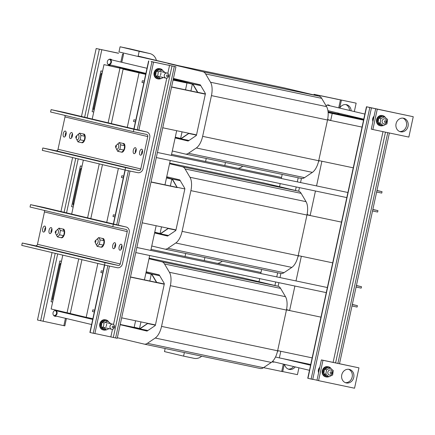 <?xml version="1.0" encoding="UTF-8"?>
<svg xmlns="http://www.w3.org/2000/svg" width="435" height="435" viewBox="0 0 435 435"><rect width="100%" height="100%" fill="white"/><g stroke="black" fill="none" stroke-linecap="round" stroke-linejoin="round"><path stroke-width="0.65" d="M175.283 137.188L181.052 138.542L188.882 133.273M174.821 79.975L173.168 79.6M173.859 79.746L173.168 79.583M197.691 92.546L192.922 84.455L192.194 84.118L192.797 84.243L176.441 80.377L192.194 84.118M173.228 79.311L192.852 83.971L197.805 92.312L197.093 92.416L197.697 92.541M180.454 138.417L181.254 138.406M189.018 133.3L181.058 138.803L175.223 137.444M180.998 138.814L188.953 140.489L180.998 138.814M176.316 80.29L173.163 79.627L176.316 80.29A1.735 0.816 -78.1 0 1 176.425 80.355L177.04 80.502M318.534 161.494L319.475 160.722M362.268 127.14L327.55 119.842L328.278 119.995L327.74 118.853M175.12 137.939L188.045 141.005A0.973 0.457 -78.1 0 0 188.05 141.005A0.973 0.457 -78.1 0 0 188.263 140.956L196.098 135.677A0.973 0.457 -78.1 0 0 196.528 134.888L205.336 94.161L197.822 92.573M182.053 131.838L180.655 138.281M192.319 84.33L190.921 90.948L171.591 86.886M197.582 92.35L190.894 90.942M360.974 119.103L328.11 112.197L360.974 119.103A1.735 0.816 -78.1 0 1 361.104 119.19M330.73 120.337L328.289 119.821M144.224 81.133L142.359 80.741L141.989 82.438L143.844 82.878M135.785 120.163L133.92 119.772L133.55 121.468L135.405 121.909M142.359 80.741L144.213 81.182M173.418 78.447L200.192 84.803A0.973 0.457 -78.1 0 1 200.372 84.956L205.271 93.253A0.973 0.457 -78.1 0 1 205.336 94.161L171.559 87.054M133.92 119.772L135.774 120.212M94.096 110.316L94.096 110.316A1.735 0.816 -78.1 0 1 93.672 108.429L101.007 74.494L101.812 74.662M102.176 72.988L102.171 72.988A1.735 0.816 -78.1 0 0 102.16 72.982A1.735 0.816 -78.1 0 0 101.007 74.494M93.737 112.018L92.138 111.637L100.947 70.91L102.54 71.291M102.551 71.248L100.947 70.91M353.465 167.867L318.746 160.569M196.533 134.877L162.75 127.781M123.371 52.983L123.1 54.25M138.145 56.082L178.519 65.674M142.501 57.404L178.519 65.669M167.964 63.456A14.306 6.737 101.9 0 1 168.079 63.477A14.306 6.737 101.9 0 1 168.16 63.499L203.014 71.775A14.306 6.737 101.9 0 1 205.624 73.945L210.524 82.242A14.306 6.737 101.9 0 1 211.448 95.613L202.639 136.34A14.306 6.737 101.9 0 1 196.31 147.982L188.48 153.261A14.306 6.737 101.9 0 1 185.305 154.055A14.306 6.737 101.9 0 1 185.228 154.039L172.303 150.972M185.386 154.072L301.292 178.437A14.306 6.737 -78.1 0 0 301.373 178.453A14.306 6.737 -78.1 0 0 304.543 177.654L312.379 172.38A14.306 6.737 -78.1 0 0 318.708 160.732L327.517 120.006A14.306 6.737 -78.1 0 0 326.593 106.64L321.693 98.343A14.306 6.737 -78.1 0 0 319.078 96.168L284.224 87.892A14.306 6.737 -78.1 0 0 284.147 87.875A14.306 6.737 -78.1 0 0 284.066 87.859M149.819 53.554L130.718 49.019A10.554 9.309 103.4 0 0 130.511 48.97L120.076 46.779L118.962 51.939L138.064 56.474L139.178 51.314L149.607 53.505A10.554 9.309 -76.6 0 1 149.819 53.554A10.554 9.309 -76.6 0 1 156.41 60.421M130.772 69.779L130.674 70.236M148.493 58.665L138.064 56.474M120.076 46.779L139.178 51.314M224.792 165.545L225.45 162.494M242.784 166.137A10.554 9.309 -76.6 0 1 238.114 168.345M206.244 158.46L205.586 161.505M134.192 327.245L139.961 328.599L147.791 323.325M145.991 272.653L151.815 274.066L156.714 282.364L156.002 282.467L156.605 282.598L151.831 274.512L151.103 274.17L151.706 274.295L145.932 272.924L151.103 274.17M139.363 328.474L140.162 328.463M147.927 323.352L139.907 328.871L129.673 326.44M139.907 328.871L147.862 330.54L139.907 328.871M277.443 351.551L278.384 350.773M321.177 317.191L286.458 309.894L287.187 310.046L286.649 308.91M120.174 324.7L146.954 331.062A0.973 0.457 -78.1 0 0 146.959 331.062A0.973 0.457 -78.1 0 0 147.171 331.008L155.007 325.733A0.973 0.457 -78.1 0 0 155.436 324.94L164.245 284.213L156.73 282.625M140.962 321.889L139.564 328.338M151.228 274.382L149.83 281.005L130.5 276.943M156.491 282.402L149.803 280.999M289.639 310.389L287.198 309.878M103.133 271.19L101.268 270.798L100.898 272.495L102.752 272.935M94.694 310.215L92.829 309.823L92.459 311.52L94.313 311.96M101.268 270.798L103.122 271.239M146.182 271.788L159.101 274.86A0.973 0.457 -78.1 0 1 159.281 275.007L164.18 283.305A0.973 0.457 -78.1 0 1 164.245 284.213L130.467 277.106M92.829 309.823L94.683 310.264M53.005 300.373L53.005 300.373A1.735 0.816 -78.1 0 1 52.581 298.486L59.916 264.545L60.721 264.714M61.085 263.039L61.079 263.039A1.735 0.816 -78.1 0 0 61.069 263.039A1.735 0.816 -78.1 0 0 59.916 264.545M52.646 302.069L51.047 301.689L59.856 260.962L61.449 261.343M61.46 261.299L59.856 260.962M312.373 357.918L277.655 350.621M155.442 324.934L121.659 317.833M144.295 344.128L260.201 368.488A14.306 6.737 -78.1 0 0 260.282 368.505A14.306 6.737 -78.1 0 0 263.452 367.711L271.288 362.431A14.306 6.737 -78.1 0 0 277.617 350.789L286.426 310.063A14.306 6.737 -78.1 0 0 285.501 296.697L280.602 288.394A14.306 6.737 -78.1 0 0 277.987 286.225L243.132 277.949A14.306 6.737 -78.1 0 0 243.056 277.927A14.306 6.737 -78.1 0 0 242.975 277.916M148.998 258.76L161.923 261.826A14.306 6.737 101.9 0 1 164.533 264.001L169.433 272.299A14.306 6.737 101.9 0 1 170.357 285.664L161.548 326.391A14.306 6.737 101.9 0 1 155.219 338.038L147.389 343.313A14.306 6.737 101.9 0 1 144.213 344.112A14.306 6.737 101.9 0 1 144.137 344.09L117.358 337.734M201.693 356.194A10.554 9.309 -76.6 0 1 194.015 358.32L183.586 356.129L184.358 352.546M165.153 348.511L164.484 351.594L183.586 356.129M154.735 232.214L160.51 233.573L168.34 228.299M166.54 177.627L172.358 179.041L177.279 187.599L176.55 187.441L177.148 187.567L172.374 179.481L171.776 179.356L172.249 179.269L166.48 177.899M171.651 179.144L166.475 177.915M159.911 233.443L160.711 233.437M168.47 228.326L160.515 233.829L154.681 232.475M160.45 233.845L168.41 235.514L160.45 233.845M297.991 256.519L298.927 255.747M341.725 222.165L307.007 214.868L307.735 215.02L307.197 213.879M151.01 182.08L177.279 187.599M161.505 226.863L160.113 233.307M171.776 179.356L170.373 185.979L151.048 181.917M177.034 187.376L170.346 185.968M310.182 215.363L307.741 214.852M123.676 176.164L121.811 175.767L121.447 177.469L123.301 177.91M115.237 215.189L113.372 214.798L113.008 216.494L114.862 216.934M121.811 175.767L123.665 176.208M113.372 214.798L115.226 215.238M73.553 205.342L73.553 205.342A1.735 0.816 -78.1 0 1 73.123 203.46L80.464 169.519L81.269 169.688M81.628 168.013L81.622 168.013A1.735 0.816 -78.1 0 0 81.617 168.008A1.735 0.816 -78.1 0 0 80.464 169.519M73.194 207.044L71.596 206.663L80.399 165.936L81.998 166.317M82.008 166.273L80.399 165.936M332.916 262.892L298.198 255.595M175.985 229.903L142.207 222.807M164.843 249.097L280.749 273.463A14.306 6.737 -78.1 0 0 280.831 273.479A14.306 6.737 -78.1 0 0 284.001 272.68L291.836 267.405A14.306 6.737 -78.1 0 0 298.165 255.758L306.969 215.037A14.306 6.737 -78.1 0 0 306.05 201.666L301.15 193.368A14.306 6.737 -78.1 0 0 298.535 191.199L263.681 182.923A14.306 6.737 -78.1 0 0 263.599 182.901A14.306 6.737 -78.1 0 0 263.518 182.885M169.541 163.729L182.466 166.801A14.306 6.737 101.9 0 1 185.082 168.97L189.981 177.273A14.306 6.737 101.9 0 1 190.9 190.639L182.096 231.366A14.306 6.737 101.9 0 1 175.767 243.007L167.932 248.287A14.306 6.737 101.9 0 1 164.762 249.081A14.306 6.737 101.9 0 1 164.68 249.065L151.755 245.998M154.572 232.964L167.497 236.031A0.973 0.457 -78.1 0 0 167.502 236.036A0.973 0.457 -78.1 0 0 167.72 235.982L175.555 230.702A0.973 0.457 -78.1 0 0 175.985 229.914L184.788 189.187A0.973 0.457 -78.1 0 0 184.728 188.279L179.829 179.981A0.973 0.457 -78.1 0 0 179.65 179.834L166.725 176.762M204.249 260.57L204.907 257.52M222.242 261.163A10.554 9.309 -76.6 0 1 217.571 263.371M185.696 253.485L185.038 256.53M328.066 111.724L361.028 119.087L328.104 112.17M274.909 285.49L275.67 281.989M276.769 276.894L277.65 272.81M295.457 190.465L296.213 186.958M297.312 181.868L298.198 177.784M258.994 281.711L259.662 278.623M260.761 273.533L261.647 269.45M279.536 186.686L280.205 183.597M281.309 178.502L282.19 174.419M173.135 79.741L186.99 83.031L173.059 80.1M120.229 324.456L134.159 327.381L135.589 320.758M144.431 279.868L149.7 255.508M150.798 250.419L156.138 225.732M164.979 184.842L170.243 160.482M171.346 155.393L176.681 130.707M185.522 89.817L186.99 83.031M145.692 74.347L123.11 69.17L145.779 73.934M92.856 318.703L86.195 317.3L97.842 263.447M106.716 222.394L118.385 168.421M127.265 127.363L139.031 72.949M86.195 317.3L70.28 313.521L81.921 259.668M90.801 218.615L102.47 164.642M111.344 123.583L123.11 69.17M363.557 120.142L328.137 112.583M310.726 364.497L279.362 357.902L280.798 351.279M289.601 310.557L294.903 286.029M296.007 280.939L301.341 256.253M310.144 215.526L315.451 191.003M316.549 185.914L321.889 161.227M330.692 120.5L332.193 113.551M278.123 286.257L278.895 282.663M279.999 277.573L280.879 273.49M298.666 191.231L299.443 187.637M300.541 182.548L301.428 178.464M279.362 357.902L275.518 356.988M328.11 112.257L363.649 119.728M145.796 73.847L103.981 64.625L145.888 73.433M70.296 313.439L67.072 312.76L78.713 258.907M87.587 217.848L99.256 163.881M108.136 122.822L119.902 68.404M67.072 312.76L51.151 308.981L62.798 255.127M71.672 214.069L83.341 160.102M92.22 119.043L103.981 64.625M328.963 105.547A3.056 2.697 103.4 0 0 328.115 104.922M326.081 105.77A3.056 2.697 -76.6 0 1 328.496 104.971A3.056 2.697 -76.6 0 1 328.555 104.987A3.056 2.697 -76.6 0 1 329.822 105.754M328.621 110.822A3.056 2.697 -76.6 0 1 327.974 110.979M272.424 361.931A3.056 2.697 103.4 0 0 273.463 361.757M274.322 361.963A3.056 2.697 -76.6 0 1 272.843 362.072A3.056 2.697 -76.6 0 1 272.131 361.779M337.957 99.419L314.048 94.308L337.957 99.419M313.912 94.944L314.048 94.308M263.55 367.646L282.696 371.653L284.278 364.323M54.56 316.142A3.056 2.697 103.4 0 0 55.598 315.962M56.8 310.894A3.056 2.697 103.4 0 0 55.952 310.275M56.452 316.169A3.056 2.697 -76.6 0 1 55.038 316.294A3.056 2.697 -76.6 0 1 54.979 316.283A3.056 2.697 -76.6 0 1 53.059 312.683A3.056 2.697 -76.6 0 1 56.387 310.334A3.056 2.697 -76.6 0 1 57.654 311.101M108.859 65A3.056 2.697 103.4 0 0 109.897 64.82M111.099 59.753A3.056 2.697 103.4 0 0 110.251 59.133M110.751 65.027A3.056 2.697 -76.6 0 1 109.337 65.152A3.056 2.697 -76.6 0 1 109.277 65.141A3.056 2.697 -76.6 0 1 107.358 61.542A3.056 2.697 -76.6 0 1 110.686 59.193A3.056 2.697 -76.6 0 1 111.953 59.959M52.059 252.577L37.481 320.019L64.826 325.864L66.414 318.534M118.548 53.211L96.178 48.513L118.532 53.293M96.178 48.513L81.481 116.493M72.607 157.552L60.938 211.524M312.749 379.309L317.001 380.201M311.123 379.054L312.732 379.391L371.436 107.885L369.821 107.548L311.123 379.054L307.752 378.249L366.455 106.744L393.805 112.589L371.436 107.885M369.821 107.548L366.455 106.744M389.39 132.99L339.496 363.769M387.781 132.648L337.881 363.432M94.884 333.514L117.232 338.299L175.936 66.794L174.321 66.457L115.623 337.962M104.465 265.018L89.887 332.454L93.253 333.259L94.868 333.596L109.468 266.073M174.321 66.457L151.054 61.493L153.566 62.091L138.857 130.119M130.011 171.047L118.315 225.145M153.566 62.091L151.956 61.754L137.259 129.739M128.396 170.705L116.71 224.764M107.853 265.736L93.253 333.259M151.956 61.754L175.936 66.794M69.622 135.225A3.056 1.441 101.9 0 1 71.65 132.566A3.056 1.441 101.9 0 1 72.433 135.856A3.056 1.441 101.9 0 1 70.394 138.547A3.056 1.441 101.9 0 1 69.622 135.225M72.487 133.773A3.056 1.441 -78.1 0 0 71.715 135.666A3.056 1.441 -78.1 0 0 71.65 137.781M63.254 133.714A3.056 1.441 101.9 0 1 65.283 131.055A3.056 1.441 101.9 0 1 66.066 134.344A3.056 1.441 101.9 0 1 64.027 137.036A3.056 1.441 101.9 0 1 63.254 133.714M66.125 132.262A3.056 1.441 -78.1 0 0 65.348 134.154A3.056 1.441 -78.1 0 0 65.283 136.269M133.289 150.341A3.056 1.441 101.9 0 1 135.323 147.683A3.056 1.441 101.9 0 1 136.101 150.972A3.056 1.441 101.9 0 1 134.062 153.664A3.056 1.441 101.9 0 1 133.289 150.341M136.16 148.89A3.056 1.441 -78.1 0 0 135.383 150.782A3.056 1.441 -78.1 0 0 135.318 152.897M139.657 151.853A3.056 1.441 101.9 0 1 141.69 149.194A3.056 1.441 101.9 0 1 142.468 152.484A3.056 1.441 101.9 0 1 140.429 155.175A3.056 1.441 101.9 0 1 139.657 151.853M142.528 150.401A3.056 1.441 -78.1 0 0 141.75 152.293A3.056 1.441 -78.1 0 0 141.685 154.409M63.999 112.344A4.861 4.29 103.4 0 0 63.907 112.322A4.861 4.29 103.4 0 0 63.809 112.301L51.102 109.631L50.59 111.996L133.36 131.653L133.871 129.282L146.579 131.952A4.861 4.29 -76.6 0 1 146.677 131.974A4.861 4.29 -76.6 0 1 149.749 137.585L143.001 168.807A4.861 4.29 -76.6 0 1 137.775 172.679L125.068 170.009L42.293 150.358L42.809 147.987L56.012 150.76A1.87 1.648 -76.6 0 0 58.018 149.276L65.005 116.939A1.87 1.648 -76.6 0 0 64.679 115.346M125.068 170.009L125.579 167.638L42.809 147.987M125.579 167.638L138.781 170.411A1.87 1.648 103.4 0 0 140.788 168.927L147.78 136.59A1.87 1.648 103.4 0 0 146.562 134.426L133.36 131.653M51.102 109.631L133.871 129.282M49.079 230.251A3.056 1.441 101.9 0 1 51.107 227.592A3.056 1.441 101.9 0 1 51.885 230.882A3.056 1.441 101.9 0 1 49.851 233.573A3.056 1.441 101.9 0 1 49.079 230.251M51.944 228.805A3.056 1.441 -78.1 0 0 51.167 230.691A3.056 1.441 -78.1 0 0 51.102 232.807M42.712 228.739A3.056 1.441 101.9 0 1 44.74 226.08A3.056 1.441 101.9 0 1 45.517 229.37A3.056 1.441 101.9 0 1 43.484 232.062A3.056 1.441 101.9 0 1 42.712 228.739M45.577 227.293A3.056 1.441 -78.1 0 0 44.8 229.18A3.056 1.441 -78.1 0 0 44.734 231.295M112.747 245.367A3.056 1.441 101.9 0 1 114.775 242.708A3.056 1.441 101.9 0 1 115.558 245.998A3.056 1.441 101.9 0 1 113.519 248.689A3.056 1.441 101.9 0 1 112.747 245.367M115.612 243.921A3.056 1.441 -78.1 0 0 114.84 245.808A3.056 1.441 -78.1 0 0 114.775 247.923M119.114 246.879A3.056 1.441 101.9 0 1 121.142 244.22A3.056 1.441 101.9 0 1 121.92 247.51A3.056 1.441 101.9 0 1 119.886 250.201A3.056 1.441 101.9 0 1 119.114 246.879M121.979 245.432A3.056 1.441 -78.1 0 0 121.207 247.319A3.056 1.441 -78.1 0 0 121.137 249.434M43.456 207.375A4.861 4.29 103.4 0 0 43.359 207.348A4.861 4.29 103.4 0 0 43.266 207.326L30.553 204.657L30.042 207.027L112.812 226.678L113.323 224.308L126.036 226.978A4.861 4.29 -76.6 0 1 126.134 226.999A4.861 4.29 -76.6 0 1 129.206 232.611L122.452 263.838A4.861 4.29 -76.6 0 1 117.232 267.704L104.52 265.035L21.75 245.383L22.261 243.013L35.463 245.786A1.87 1.648 -76.6 0 0 37.47 244.301L44.462 211.965A1.87 1.648 -76.6 0 0 44.136 210.371M104.52 265.035L105.031 262.664L22.261 243.013M105.031 262.664L118.233 265.442A1.87 1.648 103.4 0 0 120.239 263.953L127.232 231.616A1.87 1.648 103.4 0 0 126.014 229.452L112.812 226.678M30.553 204.657L113.323 224.308M372.931 209.126A1.446 1.272 103.4 0 0 373.73 209.741L377.95 210.632L377.645 212.041L373.426 211.154A2.887 2.55 -76.6 0 1 373.371 211.144A2.887 2.55 -76.6 0 1 372.572 210.779M376.895 190.791A2.887 2.55 -76.6 0 1 377.83 190.791L382.05 191.677L381.745 193.091L377.526 192.205A1.446 1.272 103.4 0 0 376.536 192.444M376.966 190.47L382.05 191.677M373.252 209.512L377.95 210.632M352.383 304.157A1.446 1.272 103.4 0 0 353.187 304.772L357.407 305.658L357.102 307.066L352.883 306.18A2.887 2.55 -76.6 0 1 352.823 306.169A2.887 2.55 -76.6 0 1 352.029 305.805M356.352 285.817A2.887 2.55 -76.6 0 1 357.282 285.817L361.501 286.708L361.197 288.117L356.977 287.231A1.446 1.272 103.4 0 0 355.993 287.47M356.417 285.501L361.501 286.708M352.703 304.538L357.407 305.658M115.585 147.084L116.352 148.743A2.605 1.229 -78.1 0 0 116.912 149.27A2.605 1.229 -78.1 0 0 118.646 146.992A2.605 1.229 -78.1 0 0 117.999 144.181A2.605 1.229 -78.1 0 0 117.983 144.175A2.605 1.229 -78.1 0 0 117.26 144.436L115.884 145.643A0.87 0.408 101.9 0 1 116.129 145.562A0.87 0.408 101.9 0 1 116.281 146.731A0.87 0.408 101.9 0 1 115.585 147.084A0.87 0.408 101.9 0 1 115.884 145.643M95.037 242.11L95.809 243.769A2.605 1.229 -78.1 0 0 96.363 244.301A2.605 1.229 -78.1 0 0 97.81 242.953A2.605 1.229 -78.1 0 0 97.435 239.201A2.605 1.229 -78.1 0 0 96.711 239.462L95.341 240.675A0.87 0.408 101.9 0 1 95.798 240.838A0.87 0.408 101.9 0 1 95.705 241.838A0.87 0.408 101.9 0 1 95.037 242.11A0.87 0.408 101.9 0 1 95.341 240.675M75.853 137.65L76.625 139.309A2.605 1.229 -78.1 0 0 77.18 139.842A2.605 1.229 -78.1 0 0 78.914 137.558A2.605 1.229 -78.1 0 0 78.267 134.747A2.605 1.229 -78.1 0 0 78.251 134.741A2.605 1.229 -78.1 0 0 77.528 135.002L76.158 136.215A0.87 0.408 101.9 0 1 76.402 136.128A0.87 0.408 101.9 0 1 76.549 137.297A0.87 0.408 101.9 0 1 75.853 137.65A0.87 0.408 101.9 0 1 76.158 136.215M55.31 232.676L56.077 234.34A2.605 1.229 -78.1 0 0 56.637 234.867A2.605 1.229 -78.1 0 0 58.366 232.584A2.605 1.229 -78.1 0 0 57.724 229.772A2.605 1.229 -78.1 0 0 57.708 229.767A2.605 1.229 -78.1 0 0 56.985 230.028L55.609 231.241A0.87 0.408 101.9 0 1 55.854 231.154A0.87 0.408 101.9 0 1 56.006 232.323A0.87 0.408 101.9 0 1 55.31 232.676A0.87 0.408 101.9 0 1 55.609 231.241M83.558 134.121L83.558 133.931A4.486 2.115 101.9 0 1 83.58 133.936L84.053 134.638L84.292 134.399A4.486 2.115 101.9 0 1 84.308 134.42L84.781 135.464A4.486 2.115 101.9 0 1 84.787 135.497L84.651 135.872L83.732 134.399M84.569 134.866A4.486 2.115 101.9 0 1 84.586 134.888L84.896 134.953A4.486 2.115 -78.1 0 0 84.885 134.932L84.569 134.866M83.95 134.083A4.486 2.115 101.9 0 1 83.966 134.094L84.281 134.159A4.486 2.115 -78.1 0 0 84.26 134.149L83.95 134.083M84.879 136.242L84.907 136.171A4.486 2.115 101.9 0 1 84.912 136.209L84.945 136.965A4.486 2.115 101.9 0 1 84.945 137.003L84.901 137.808A4.486 2.115 101.9 0 1 84.896 137.851L84.771 138.673A4.486 2.115 101.9 0 1 84.76 138.716L84.559 139.526A4.486 2.115 101.9 0 1 84.548 139.57L84.776 136.933M84.178 140.315L84.276 140.331A4.486 2.115 101.9 0 1 84.26 140.369L83.928 141.06A4.486 2.115 101.9 0 1 83.911 141.098L83.536 141.685A4.486 2.115 101.9 0 1 83.515 141.712L83.112 142.18A4.486 2.115 101.9 0 1 83.09 142.201L82.666 142.528A4.486 2.115 101.9 0 1 82.645 142.544L82.519 142.24L82.226 142.718A4.486 2.115 101.9 0 1 82.204 142.724L83.89 140.858M81.78 142.729L82.095 142.8A4.486 2.115 -78.1 0 0 82.112 142.8L82.21 142.539M81.802 142.734L82.112 142.8M82.204 142.724L82.519 142.789A4.486 2.115 -78.1 0 0 82.536 142.783L82.645 142.441M82.226 142.718L82.536 142.783M82.645 142.544L82.96 142.609A4.486 2.115 -78.1 0 0 82.982 142.598L83.085 142.174M82.666 142.528L82.982 142.598M83.09 142.201L83.4 142.267A4.486 2.115 -78.1 0 0 83.422 142.25L83.547 141.718M83.112 142.18L83.422 142.25M83.515 141.712L83.83 141.777A4.486 2.115 -78.1 0 0 83.846 141.75L83.998 141.114M83.536 141.685L83.846 141.75M83.911 141.098L84.221 141.163A4.486 2.115 -78.1 0 0 84.243 141.13L84.412 140.402M83.928 141.06L84.243 141.13M84.26 140.369L84.569 140.434A4.486 2.115 -78.1 0 0 84.586 140.396L84.771 139.613M84.276 140.331L84.586 140.396M84.548 139.57L84.858 139.635A4.486 2.115 -78.1 0 0 84.868 139.591L85.059 138.781A4.486 2.115 -78.1 0 0 85.081 138.738L84.771 138.673M84.559 139.526L84.868 139.591M84.76 138.716L85.075 138.781M84.896 137.851L85.206 137.917A4.486 2.115 -78.1 0 0 85.211 137.873L84.901 137.808M85.053 138.732L85.206 137.917M84.945 137.003L85.26 137.069A4.486 2.115 -78.1 0 0 85.26 137.03L84.945 136.965M85.113 137.851L85.26 137.069M84.912 136.209L85.222 136.275A4.486 2.115 -78.1 0 0 85.216 136.237L84.907 136.171M85.086 136.992L85.222 136.275M84.787 135.497L85.097 135.562A4.486 2.115 -78.1 0 0 85.091 135.53L84.781 135.464M84.983 136.188L85.097 135.562M84.798 135.47L84.896 134.953M84.308 134.42L84.618 134.486A4.486 2.115 -78.1 0 0 84.602 134.464L84.292 134.399M84.553 134.899L84.618 134.486M84.243 134.502L84.281 134.159M83.58 133.936L83.873 134.268M83.525 134.067L79.513 133.132L80.948 135.437L84.896 136.269M84.858 136.209L84.651 135.872M84.205 140.135L84.276 139.755M80.948 135.437L80.17 139.814L77.957 141.881L81.905 142.707L82.188 142.446M77.299 135.203L79.513 133.132M77.957 141.881L76.582 139.227M80.17 139.814L84.118 140.641M63.015 229.147L63.189 229.424L63.407 229.109A4.486 2.115 101.9 0 1 63.423 229.12L64.027 229.892A4.486 2.115 101.9 0 1 64.037 229.919L64.233 230.49A4.486 2.115 101.9 0 1 64.244 230.523L64.103 230.898L63.189 229.424M63.015 228.962A4.486 2.115 101.9 0 1 63.031 228.962L63.331 229.294M63.744 229.424A4.486 2.115 101.9 0 1 63.76 229.446L64.075 229.511A4.486 2.115 -78.1 0 0 64.059 229.49L63.744 229.424M64.331 231.268L64.358 231.197A4.486 2.115 101.9 0 1 64.364 231.235L64.402 231.991A4.486 2.115 101.9 0 1 64.402 232.029L64.353 232.834A4.486 2.115 101.9 0 1 64.353 232.877L64.211 233.698A4.486 2.115 101.9 0 1 64.217 233.742L64.01 234.552A4.486 2.115 101.9 0 1 63.999 234.595L64.233 231.958M64.211 233.698L64.538 233.769A4.486 2.115 -78.1 0 1 64.527 233.807L64.217 233.742M63.63 235.34L63.727 235.362A4.486 2.115 101.9 0 1 63.711 235.395L63.385 236.091A4.486 2.115 101.9 0 1 63.363 236.123L62.993 236.716A4.486 2.115 101.9 0 1 62.972 236.743L62.564 237.211A4.486 2.115 101.9 0 1 62.542 237.227L62.123 237.559A4.486 2.115 101.9 0 1 62.102 237.57L61.977 237.265L61.683 237.744A4.486 2.115 101.9 0 1 61.661 237.749L63.341 235.884M61.237 237.76L61.547 237.825A4.486 2.115 -78.1 0 0 61.569 237.825L61.661 237.564M61.259 237.76L61.569 237.825M61.661 237.749L61.971 237.814A4.486 2.115 -78.1 0 0 61.993 237.809L62.096 237.466M61.683 237.744L61.993 237.809M62.102 237.57L62.412 237.635A4.486 2.115 -78.1 0 0 62.433 237.624L62.542 237.2M62.123 237.559L62.433 237.624M62.542 237.227L62.857 237.292A4.486 2.115 -78.1 0 0 62.879 237.276L62.999 236.749M62.564 237.211L62.879 237.276M62.972 236.743L63.282 236.809A4.486 2.115 -78.1 0 0 63.303 236.781L63.45 236.14M62.993 236.716L63.303 236.781M63.363 236.123L63.679 236.189A4.486 2.115 -78.1 0 0 63.695 236.156L63.863 235.427M63.385 236.091L63.695 236.156M63.711 235.395L64.027 235.46A4.486 2.115 -78.1 0 0 64.043 235.427L64.222 234.639M63.727 235.362L64.043 235.427M63.999 234.595L64.309 234.661A4.486 2.115 -78.1 0 0 64.326 234.617L64.516 233.807M64.01 234.552L64.326 234.617M64.353 232.877L64.663 232.942A4.486 2.115 -78.1 0 0 64.668 232.904L64.353 232.834M64.51 233.764L64.663 232.942M64.402 232.029L64.712 232.1A4.486 2.115 -78.1 0 0 64.712 232.056L64.402 231.991M64.565 232.883L64.712 232.1M64.364 231.235L64.674 231.3A4.486 2.115 -78.1 0 0 64.674 231.262L64.358 231.197M64.543 232.018L64.674 231.3M64.244 230.523L64.554 230.588A4.486 2.115 -78.1 0 0 64.543 230.555L64.233 230.49L64.347 229.984A4.486 2.115 -78.1 0 0 64.336 229.957L64.027 229.892M64.434 231.213L64.554 230.588M64.037 229.919L64.347 229.984M64.005 229.925L64.075 229.511M63.423 229.12L63.733 229.191A4.486 2.115 -78.1 0 0 63.717 229.174L63.407 229.109M63.695 229.533L63.733 229.191M62.977 229.093L58.97 228.157L60.405 230.468L64.347 231.295M64.315 231.241L64.103 230.898M63.662 235.166L63.733 234.78M60.405 230.468L59.628 234.84L57.415 236.906L61.357 237.733L61.639 237.472M56.751 230.229L58.97 228.157M57.415 236.906L56.039 234.253M59.628 234.84L63.57 235.672M102.742 238.581L102.742 238.391A4.486 2.115 101.9 0 1 102.763 238.396L102.916 238.858L103.133 238.543A4.486 2.115 101.9 0 1 103.155 238.554L103.236 239.098L103.476 238.858A4.486 2.115 101.9 0 1 103.492 238.875L103.758 239.326A4.486 2.115 101.9 0 1 103.769 239.348L103.965 239.924A4.486 2.115 101.9 0 1 103.97 239.957L103.834 240.332L102.916 238.858M104.063 240.702L104.09 240.631A4.486 2.115 101.9 0 1 104.095 240.669L104.128 241.425A4.486 2.115 101.9 0 1 104.128 241.463L104.085 242.268A4.486 2.115 101.9 0 1 104.079 242.311L103.954 243.132A4.486 2.115 101.9 0 1 103.943 243.176L103.742 243.986A4.486 2.115 101.9 0 1 103.731 244.024L103.96 241.392M103.361 244.774L103.459 244.791A4.486 2.115 101.9 0 1 103.443 244.829L103.111 245.519A4.486 2.115 101.9 0 1 103.095 245.558L102.72 246.145A4.486 2.115 101.9 0 1 102.698 246.172L102.296 246.64A4.486 2.115 101.9 0 1 102.274 246.661L101.409 247.178A4.486 2.115 101.9 0 1 101.388 247.183L103.073 245.318M102.165 247.053L101.855 246.988A4.486 2.115 101.9 0 1 101.833 247.004L102.143 247.069A4.486 2.115 -78.1 0 0 102.165 247.053L102.269 246.634M101.388 247.183L101.703 247.249A4.486 2.115 -78.1 0 0 101.725 247.243L101.828 246.901M101.409 247.178L101.725 247.243M102.274 246.661L102.584 246.727A4.486 2.115 -78.1 0 0 102.606 246.71L102.731 246.177M102.296 246.64L102.606 246.71M102.698 246.172L103.013 246.237A4.486 2.115 -78.1 0 0 103.03 246.21L103.182 245.574M102.72 246.145L103.03 246.21M103.095 245.558L103.405 245.623A4.486 2.115 -78.1 0 0 103.427 245.585L103.595 244.861M103.111 245.519L103.427 245.585M103.443 244.829L103.753 244.894A4.486 2.115 -78.1 0 0 103.769 244.856L103.954 244.073M103.459 244.791L103.769 244.856M103.731 244.024L104.041 244.095A4.486 2.115 -78.1 0 0 104.052 244.051L104.242 243.241M103.742 243.986L104.052 244.051M103.943 243.176L104.259 243.241A4.486 2.115 -78.1 0 0 104.264 243.198L103.954 243.132M104.079 242.311L104.395 242.377A4.486 2.115 -78.1 0 0 104.395 242.333L104.085 242.268M104.237 243.192L104.395 242.377M104.128 241.463L104.444 241.528A4.486 2.115 -78.1 0 0 104.444 241.49L104.128 241.425M104.297 242.311L104.444 241.528M104.095 240.669L104.405 240.734A4.486 2.115 -78.1 0 0 104.4 240.696L104.09 240.631M104.269 241.452L104.405 240.734M103.97 239.957L104.28 240.022A4.486 2.115 -78.1 0 0 104.275 239.989L103.965 239.924M104.166 240.647L104.28 240.022M103.769 239.348L104.079 239.413A4.486 2.115 -78.1 0 0 104.068 239.391L103.758 239.326M103.981 239.93L104.079 239.413M103.492 238.875L103.802 238.945A4.486 2.115 -78.1 0 0 103.786 238.924L103.476 238.858M103.737 239.359L103.802 238.945M103.155 238.554L103.465 238.619A4.486 2.115 -78.1 0 0 103.448 238.608L103.133 238.543M103.427 238.962L103.465 238.619M102.763 238.396L103.057 238.728M102.709 238.527L98.696 237.592L100.137 239.897L104.079 240.729M104.041 240.669L103.834 240.332M103.394 244.595L103.459 244.214M100.137 239.897L99.359 244.274L97.141 246.34L101.089 247.167L101.371 246.906M96.483 239.663L98.696 237.592M97.141 246.34L95.765 243.687M99.359 244.274L103.302 245.101M123.29 143.555L123.29 143.365A4.486 2.115 101.9 0 1 123.312 143.371L123.464 143.833L123.681 143.517A4.486 2.115 101.9 0 1 123.698 143.528L123.779 144.072L124.024 143.833A4.486 2.115 101.9 0 1 124.035 143.849L124.301 144.295A4.486 2.115 101.9 0 1 124.312 144.322L124.508 144.898A4.486 2.115 101.9 0 1 124.519 144.926L124.377 145.306L123.464 143.833M124.606 145.676L124.633 145.605A4.486 2.115 101.9 0 1 124.638 145.643L124.676 146.399A4.486 2.115 101.9 0 1 124.676 146.437L124.633 147.242A4.486 2.115 101.9 0 1 124.627 147.286L124.486 148.107A4.486 2.115 101.9 0 1 124.492 148.15L124.285 148.96A4.486 2.115 101.9 0 1 124.274 148.998L124.508 146.367M124.486 148.107L124.812 148.172A4.486 2.115 -78.1 0 1 124.801 148.215L124.492 148.15M123.904 149.749L124.002 149.765A4.486 2.115 101.9 0 1 123.986 149.803L123.66 150.494A4.486 2.115 101.9 0 1 123.643 150.526L123.268 151.119A4.486 2.115 101.9 0 1 123.246 151.146L122.839 151.614A4.486 2.115 101.9 0 1 122.817 151.636L122.398 151.962A4.486 2.115 101.9 0 1 122.376 151.978L122.251 151.674L121.958 152.152A4.486 2.115 101.9 0 1 121.936 152.152L123.616 150.292M121.512 152.163L121.534 152.168A4.486 2.115 101.9 0 1 121.512 152.163L121.822 152.228A4.486 2.115 -78.1 0 0 121.843 152.234L121.936 151.973M121.534 152.168L121.843 152.234M121.936 152.152L122.246 152.217A4.486 2.115 -78.1 0 0 122.268 152.217L122.371 151.875M121.958 152.152L122.268 152.217M122.376 151.978L122.686 152.043A4.486 2.115 -78.1 0 0 122.708 152.027L122.817 151.608M122.398 151.962L122.708 152.027M122.817 151.636L123.132 151.701A4.486 2.115 -78.1 0 0 123.154 151.679L123.274 151.152M122.839 151.614L123.154 151.679M123.246 151.146L123.556 151.211A4.486 2.115 -78.1 0 0 123.578 151.184L123.725 150.548M123.268 151.119L123.578 151.184M123.643 150.526L123.953 150.592A4.486 2.115 -78.1 0 0 123.97 150.559L124.138 149.836M123.66 150.494L123.97 150.559M123.986 149.803L124.301 149.868A4.486 2.115 -78.1 0 0 124.318 149.83L124.497 149.047M124.002 149.765L124.318 149.83M124.274 148.998L124.589 149.064A4.486 2.115 -78.1 0 0 124.6 149.026L124.791 148.21M124.285 148.96L124.6 149.026M124.627 147.286L124.937 147.351A4.486 2.115 -78.1 0 0 124.943 147.307L124.633 147.242M124.785 148.166L124.937 147.351M124.676 146.437L124.986 146.503A4.486 2.115 -78.1 0 0 124.986 146.464L124.676 146.399M124.84 147.286L124.986 146.503M124.638 145.643L124.948 145.709A4.486 2.115 -78.1 0 0 124.948 145.671L124.633 145.605M124.818 146.426L124.948 145.709M124.519 144.926L124.829 144.991A4.486 2.115 -78.1 0 0 124.818 144.964L124.508 144.898L124.627 144.387A4.486 2.115 -78.1 0 0 124.611 144.36L124.301 144.295M124.709 145.622L124.829 144.991M124.312 144.322L124.627 144.387M124.035 143.849L124.35 143.914A4.486 2.115 -78.1 0 0 124.334 143.898L124.024 143.833M124.279 144.333L124.35 143.914M123.698 143.528L124.008 143.593A4.486 2.115 -78.1 0 0 123.991 143.583L123.681 143.517M123.97 143.936L124.008 143.593M123.312 143.371L123.605 143.697M123.257 143.501L119.244 142.566L120.68 144.871L124.622 145.703M124.589 145.643L124.377 145.306M123.937 149.569L124.008 149.183M120.68 144.871L119.902 149.249L117.689 151.315L121.631 152.141L121.914 151.88M117.026 144.637L119.244 142.566M117.689 151.315L116.314 148.656M119.902 149.249L123.85 150.075M318.719 371.811A0.419 0.37 103.4 0 0 318.404 371.756A4.486 3.958 -76.6 0 1 318.398 371.713A0.419 0.37 103.4 0 0 318.333 370.886A4.486 3.958 -76.6 0 1 318.333 370.848A0.419 0.37 103.4 0 0 318.42 370.016A4.486 3.958 -76.6 0 1 318.425 369.973A0.419 0.37 103.4 0 0 318.654 369.168A4.486 3.958 -76.6 0 1 318.67 369.13A0.419 0.37 103.4 0 0 319.132 368.978L318.665 372.512A0.419 0.37 103.4 0 1 318.61 372.539L318.442 372.501A4.486 3.958 103.4 0 0 318.458 372.539L318.621 372.577A4.486 3.958 -76.6 0 1 318.61 372.539M319.214 368.412L319.187 368.592A0.419 0.37 103.4 0 0 319.029 368.38A4.486 3.958 -76.6 0 1 319.051 368.342A0.419 0.37 103.4 0 0 319.214 368.412L319.643 367.896A0.419 0.37 103.4 0 0 319.529 367.678A4.486 3.958 -76.6 0 1 319.556 367.646A0.419 0.37 103.4 0 0 319.698 367.749A0.419 0.37 -76.6 0 1 319.66 367.733M319.556 367.646L319.393 367.608A4.486 3.958 103.4 0 0 319.366 367.635A0.419 0.37 -76.6 0 1 319.48 367.972M319.051 368.342L318.882 368.304A4.486 3.958 103.4 0 0 318.866 368.336A0.419 0.37 -76.6 0 1 318.643 369.119M318.67 369.13L318.502 369.087A4.486 3.958 103.4 0 0 318.485 369.13A0.419 0.37 -76.6 0 1 318.262 369.935A4.486 3.958 103.4 0 0 318.251 369.978L318.42 370.016M318.328 369.995A0.419 0.37 -76.6 0 1 318.17 370.805M318.36 370.886A0.419 0.37 -76.6 0 1 318.23 371.675M318.502 371.735A0.419 0.37 -76.6 0 1 318.692 372.023M319.187 368.592L319.132 368.978M319.605 368.162L319.257 368.081M373.018 120.669A0.419 0.37 103.4 0 0 372.703 120.615A4.486 3.958 -76.6 0 1 372.697 120.571A0.419 0.37 103.4 0 0 372.632 119.745A4.486 3.958 -76.6 0 1 372.632 119.707A0.419 0.37 103.4 0 0 372.719 118.875A4.486 3.958 -76.6 0 1 372.724 118.831A0.419 0.37 103.4 0 0 372.953 118.026A4.486 3.958 -76.6 0 1 372.969 117.983A0.419 0.37 103.4 0 0 373.431 117.836L372.964 121.37A0.419 0.37 103.4 0 1 372.909 121.398L372.741 121.36A4.486 3.958 103.4 0 0 372.757 121.398L372.92 121.436A4.486 3.958 -76.6 0 1 372.909 121.398M373.513 117.271L373.486 117.45A0.419 0.37 103.4 0 0 373.328 117.238A4.486 3.958 -76.6 0 1 373.35 117.2A0.419 0.37 103.4 0 0 373.513 117.271L373.942 116.754A0.419 0.37 103.4 0 0 373.828 116.536A4.486 3.958 -76.6 0 1 373.855 116.504A0.419 0.37 103.4 0 0 373.997 116.607M373.855 116.504L373.692 116.466A4.486 3.958 103.4 0 0 373.665 116.493A0.419 0.37 -76.6 0 1 373.779 116.83M373.35 117.2L373.181 117.162A4.486 3.958 103.4 0 0 373.159 117.194A0.419 0.37 -76.6 0 1 372.942 117.977M372.969 117.983L372.8 117.945A4.486 3.958 103.4 0 0 372.784 117.988A0.419 0.37 -76.6 0 1 372.561 118.793A4.486 3.958 103.4 0 0 372.55 118.837L372.719 118.875M372.626 118.853A0.419 0.37 -76.6 0 1 372.469 119.663M372.659 119.745A0.419 0.37 -76.6 0 1 372.529 120.533M372.8 120.593A0.419 0.37 -76.6 0 1 372.991 120.881M373.486 117.45L373.431 117.836M373.904 117.02L373.556 116.939M112.801 324.195A2.605 2.295 103.4 0 0 110.006 326.239A2.605 2.295 103.4 0 0 111.648 329.273A2.605 2.295 103.4 0 0 114.487 327.267A2.605 2.295 103.4 0 0 112.85 324.205A2.605 2.295 103.4 0 0 112.801 324.195M113.23 326.081A0.87 0.767 -76.6 0 1 113.6 327.49A0.87 0.767 -76.6 0 1 112.306 327.212A0.87 0.767 -76.6 0 1 113.23 326.081M167.1 73.053A2.605 2.295 103.4 0 0 164.305 75.097A2.605 2.295 103.4 0 0 165.947 78.131A2.605 2.295 103.4 0 0 168.785 76.125A2.605 2.295 103.4 0 0 167.149 73.064A2.605 2.295 103.4 0 0 167.1 73.053M167.529 74.934A0.87 0.767 -76.6 0 1 167.899 76.348A0.87 0.767 -76.6 0 1 166.605 76.071A0.87 0.767 -76.6 0 1 167.529 74.934M330.665 369.989A2.605 2.295 103.4 0 0 327.876 372.028A2.605 2.295 103.4 0 0 329.512 375.068A2.605 2.295 103.4 0 0 332.351 373.061A2.605 2.295 103.4 0 0 330.72 370A2.605 2.295 103.4 0 0 330.665 369.989M331.095 371.871A0.87 0.767 -76.6 0 1 331.47 373.279A0.87 0.767 -76.6 0 1 330.17 373.007A0.87 0.767 -76.6 0 1 331.095 371.871M384.964 118.842A2.605 2.295 103.4 0 0 382.175 120.886A2.605 2.295 103.4 0 0 383.811 123.926A2.605 2.295 103.4 0 0 386.65 121.92A2.605 2.295 103.4 0 0 385.019 118.858A2.605 2.295 103.4 0 0 384.964 118.842M385.394 120.729A0.87 0.767 -76.6 0 1 385.769 122.137A0.87 0.767 -76.6 0 1 384.469 121.865A0.87 0.767 -76.6 0 1 385.394 120.729M288.264 369.097A6.944 6.128 103.4 0 0 293.636 366.547M295.229 361.572A6.944 6.128 103.4 0 0 295.207 361.235M296.8 361.567A6.944 6.128 -76.6 0 1 296.822 361.953M295.229 366.928A6.944 6.128 -76.6 0 1 289.047 369.348A6.944 6.128 -76.6 0 1 284.615 364.405M298.927 367.803L297.442 374.66L282.712 371.566M300.123 362.268L300.025 362.714M346.287 382.936A6.944 6.128 -76.6 0 1 346.151 382.903A6.944 6.128 -76.6 0 1 341.796 374.736A6.944 6.128 -76.6 0 1 349.359 369.391A6.944 6.128 -76.6 0 1 353.737 377.488A6.944 6.128 -76.6 0 1 346.287 382.936M345.374 382.659A6.944 6.128 103.4 0 0 352.127 377.188A6.944 6.128 103.4 0 0 348.549 369.266M358.951 367.858L354.547 388.221L318.578 380.658L322.982 360.294L358.951 367.858L339.507 363.725M337.892 363.388L321.389 359.919L316.984 380.282L318.578 380.658M322.982 360.294L321.389 359.919M400.586 131.794A6.944 6.128 -76.6 0 1 400.45 131.761A6.944 6.128 -76.6 0 1 396.095 123.594A6.944 6.128 -76.6 0 1 403.658 118.249A6.944 6.128 -76.6 0 1 408.035 126.346A6.944 6.128 -76.6 0 1 400.586 131.794M399.673 131.517A6.944 6.128 103.4 0 0 406.426 126.047A6.944 6.128 103.4 0 0 402.848 118.119M377.281 109.152L413.25 116.716L375.688 108.777L371.283 129.141L372.877 129.516L377.281 109.152L375.688 108.777M413.25 116.716L408.846 137.079L372.877 129.516M347.532 115.884A6.944 6.128 103.4 0 0 347.935 115.405M349.528 110.43A6.944 6.128 103.4 0 0 345.743 104.563M339.73 108.103A6.944 6.128 -76.6 0 1 346.418 104.661A6.944 6.128 -76.6 0 1 346.554 104.694A6.944 6.128 -76.6 0 1 351.121 110.805M349.528 115.786A6.944 6.128 -76.6 0 1 349.126 116.265M339.11 114.046A6.944 6.128 -76.6 0 1 338.914 113.263M320.155 95.673L356.145 103.155L354.324 111.572M353.225 116.662L353.106 117.205M356.145 103.155L320.171 95.597M328.648 376.732A5.209 4.595 -76.6 0 1 326.114 376.933A5.209 4.595 -76.6 0 1 322.83 370.865A5.209 4.595 -76.6 0 1 328.414 366.776A5.209 4.595 -76.6 0 1 328.517 366.797A5.209 4.595 -76.6 0 1 331.242 368.875M326.114 376.933L325.57 376.808A5.209 4.595 -76.6 0 1 322.291 370.734A5.209 4.595 -76.6 0 1 327.876 366.645A5.209 4.595 -76.6 0 1 327.979 366.672L328.517 366.797M323.819 373.736L323.857 373.768A0.419 0.37 103.4 0 0 323.781 373.801A4.486 3.958 -76.6 0 1 323.765 373.763A0.419 0.37 103.4 0 0 323.819 373.736L323.879 373.04A0.419 0.37 103.4 0 0 323.558 372.98A4.486 3.958 -76.6 0 1 323.553 372.936A0.419 0.37 103.4 0 0 323.493 372.115A4.486 3.958 -76.6 0 1 323.493 372.072A0.419 0.37 103.4 0 0 323.575 371.24A4.486 3.958 -76.6 0 1 323.586 371.196A0.419 0.37 103.4 0 0 323.809 370.392A4.486 3.958 -76.6 0 1 323.825 370.354A0.419 0.37 103.4 0 0 324.287 370.201L323.879 373.04M324.369 369.636L324.341 369.815A0.419 0.37 103.4 0 0 324.184 369.603A4.486 3.958 -76.6 0 1 324.205 369.565A0.419 0.37 103.4 0 0 324.369 369.636L324.798 369.119A0.419 0.37 103.4 0 0 324.689 368.902A4.486 3.958 -76.6 0 1 324.717 368.869A0.419 0.37 103.4 0 0 325.298 368.314A4.486 3.958 -76.6 0 1 325.331 368.293A0.419 0.37 103.4 0 0 325.989 367.869A4.486 3.958 -76.6 0 1 326.027 367.852A0.419 0.37 103.4 0 0 326.739 367.575A4.486 3.958 -76.6 0 1 326.777 367.564A0.419 0.37 103.4 0 0 327.522 367.45A4.486 3.958 -76.6 0 1 327.56 367.45A0.419 0.37 103.4 0 0 327.642 367.738L324.798 369.119M326.631 376.123L326.701 376.183A0.419 0.37 103.4 0 0 326.663 376.318A4.486 3.958 -76.6 0 1 326.625 376.313A0.419 0.37 103.4 0 0 326.631 376.123L326.261 375.813A0.419 0.37 103.4 0 0 325.918 376.101L325.75 376.063A4.486 3.958 103.4 0 1 325.717 376.047L325.88 376.09A0.419 0.37 103.4 0 0 325.233 375.726L325.065 375.688A4.486 3.958 103.4 0 1 325.032 375.666L325.201 375.704A0.419 0.37 103.4 0 0 324.63 375.204L324.466 375.166A4.486 3.958 103.4 0 1 324.439 375.139L324.602 375.177A0.419 0.37 103.4 0 0 324.14 374.557L323.977 374.513A4.486 3.958 103.4 0 1 323.955 374.481L324.118 374.519A0.419 0.37 103.4 0 0 324.309 374.149L326.261 375.813M325.559 375.508A0.419 0.37 -76.6 0 1 325.717 376.047M326.625 376.313L326.462 376.27A0.419 0.37 -76.6 0 0 326.413 375.938M327.56 367.45L327.392 367.406A4.486 3.958 103.4 0 0 327.354 367.412A0.419 0.37 -76.6 0 1 326.973 367.863M326.777 367.564L326.614 367.526A4.486 3.958 103.4 0 0 326.576 367.537A0.419 0.37 -76.6 0 1 326.201 368.07M326.027 367.852L325.858 367.809A4.486 3.958 103.4 0 0 325.826 367.831A0.419 0.37 -76.6 0 1 325.478 368.44M325.331 368.293L325.162 368.249A4.486 3.958 103.4 0 0 325.13 368.276A0.419 0.37 -76.6 0 1 324.82 368.956M324.717 368.869L324.548 368.831A4.486 3.958 103.4 0 0 324.521 368.864A0.419 0.37 -76.6 0 1 324.64 369.195M324.205 369.565L324.042 369.527A4.486 3.958 103.4 0 0 324.021 369.565A0.419 0.37 -76.6 0 1 323.798 370.348M323.825 370.354L323.662 370.31A4.486 3.958 103.4 0 0 323.645 370.354A0.419 0.37 -76.6 0 1 323.417 371.158A4.486 3.958 103.4 0 0 323.412 371.202L323.575 371.24M323.493 372.072L323.325 372.034A4.486 3.958 103.4 0 0 323.325 372.072L323.493 372.115A0.419 0.37 -76.6 0 1 323.39 372.898A4.486 3.958 103.4 0 0 323.395 372.942L323.558 372.98M323.482 371.218A0.419 0.37 -76.6 0 1 323.325 372.034M323.656 372.964A0.419 0.37 -76.6 0 1 323.847 373.246M324.129 374.002A0.419 0.37 -76.6 0 1 323.955 374.481M324.369 374.459A0.419 0.37 -76.6 0 1 324.439 375.139M324.918 375.052A0.419 0.37 -76.6 0 1 325.032 375.666M323.857 373.768L324.309 374.149M324.341 369.815L324.287 370.201M330.208 368.005L333.275 370.604L332.639 375.003L328.942 376.802L325.875 374.203L326.511 369.804L330.208 368.005L328.115 367.504L327.642 367.738M326.701 376.183L328.942 376.802M326.511 369.804L324.418 369.304M325.875 374.203L323.781 373.703M160.151 75.516A2.605 2.295 103.4 0 0 160.798 72.792M160.461 78.702A5.209 4.595 -76.6 0 1 157.927 78.904A5.209 4.595 -76.6 0 1 154.648 72.83A5.209 4.595 -76.6 0 1 160.232 68.746A5.209 4.595 -76.6 0 1 160.336 68.768A5.209 4.595 -76.6 0 1 163.054 70.845M157.927 78.904L157.388 78.773A5.209 4.595 -76.6 0 1 154.104 72.705A5.209 4.595 -76.6 0 1 159.689 68.616A5.209 4.595 -76.6 0 1 159.792 68.638L160.336 68.768M155.632 75.706L155.676 75.739A0.419 0.37 103.4 0 0 155.594 75.772A4.486 3.958 -76.6 0 1 155.583 75.733A0.419 0.37 103.4 0 0 155.632 75.706L155.692 75.005A0.419 0.37 103.4 0 0 155.377 74.945A4.486 3.958 -76.6 0 1 155.371 74.907A0.419 0.37 103.4 0 0 155.306 74.081A4.486 3.958 -76.6 0 1 155.306 74.037A0.419 0.37 103.4 0 0 155.393 73.21A4.486 3.958 -76.6 0 1 155.398 73.167A0.419 0.37 103.4 0 0 155.627 72.362A4.486 3.958 -76.6 0 1 155.643 72.319A0.419 0.37 103.4 0 0 156.105 72.166L155.692 75.005M156.187 71.606L156.16 71.78A0.419 0.37 103.4 0 0 156.002 71.568A4.486 3.958 -76.6 0 1 156.024 71.536A0.419 0.37 103.4 0 0 156.187 71.606L156.616 71.084A0.419 0.37 103.4 0 0 156.502 70.867A4.486 3.958 -76.6 0 1 156.529 70.84A0.419 0.37 103.4 0 0 157.111 70.285A4.486 3.958 -76.6 0 1 157.144 70.258A0.419 0.37 103.4 0 0 157.807 69.834A4.486 3.958 -76.6 0 1 157.84 69.817A0.419 0.37 103.4 0 0 158.558 69.546A4.486 3.958 -76.6 0 1 158.596 69.535A0.419 0.37 103.4 0 0 159.335 69.415A4.486 3.958 -76.6 0 1 159.373 69.415A0.419 0.37 103.4 0 0 159.46 69.703L156.616 71.084M158.449 78.093L158.519 78.153A0.419 0.37 103.4 0 0 158.476 78.284A4.486 3.958 -76.6 0 1 158.443 78.278A0.419 0.37 103.4 0 0 158.449 78.093L158.079 77.778A0.419 0.37 103.4 0 0 157.731 78.072L157.568 78.034A4.486 3.958 103.4 0 1 157.53 78.017L157.698 78.055A0.419 0.37 103.4 0 0 157.046 77.696L156.883 77.658A4.486 3.958 103.4 0 1 156.85 77.637L157.013 77.675A0.419 0.37 103.4 0 0 156.448 77.174L156.279 77.131A4.486 3.958 103.4 0 1 156.257 77.104L156.421 77.142A0.419 0.37 103.4 0 0 155.958 76.522L155.79 76.484A4.486 3.958 103.4 0 1 155.773 76.451L155.937 76.489A0.419 0.37 103.4 0 0 156.121 76.12L158.079 77.778M157.378 77.479A0.419 0.37 -76.6 0 1 157.53 78.017M158.443 78.278L158.275 78.24A0.419 0.37 -76.6 0 0 158.226 77.908M160.151 69.469L159.988 69.431A4.486 3.958 103.4 0 0 159.95 69.426A0.419 0.37 -76.6 0 1 159.939 69.475L159.46 69.703M159.373 69.415L159.21 69.377A4.486 3.958 103.4 0 0 159.172 69.377A0.419 0.37 -76.6 0 1 158.786 69.834M158.596 69.535L158.427 69.497A4.486 3.958 103.4 0 0 158.389 69.502A0.419 0.37 -76.6 0 1 158.019 70.04M157.84 69.817L157.677 69.779A4.486 3.958 103.4 0 0 157.639 69.796A0.419 0.37 -76.6 0 1 157.291 70.41M157.144 70.258L156.981 70.22A4.486 3.958 103.4 0 0 156.948 70.247A0.419 0.37 -76.6 0 1 156.633 70.921M156.529 70.84L156.366 70.796A4.486 3.958 103.4 0 0 156.339 70.829A0.419 0.37 -76.6 0 1 156.453 71.166M156.024 71.536L155.855 71.492A4.486 3.958 103.4 0 0 155.839 71.53A0.419 0.37 -76.6 0 1 155.616 72.313M155.643 72.319L155.474 72.281A4.486 3.958 103.4 0 0 155.458 72.319A0.419 0.37 -76.6 0 1 155.235 73.129A4.486 3.958 103.4 0 0 155.224 73.167L155.393 73.21M155.3 73.189A0.419 0.37 -76.6 0 1 155.143 73.999M155.333 74.081A0.419 0.37 -76.6 0 1 155.203 74.869M155.474 74.929A0.419 0.37 -76.6 0 1 155.665 75.211M155.942 75.967A0.419 0.37 -76.6 0 1 155.773 76.451M156.187 76.429A0.419 0.37 -76.6 0 1 156.257 77.104M156.73 77.022A0.419 0.37 -76.6 0 1 156.85 77.637M155.676 75.739L156.121 76.12M156.16 71.78L156.105 72.166M158.519 78.153L160.754 78.773L157.693 76.168L155.6 75.674M157.693 76.168L158.329 71.77L156.23 71.275M158.329 71.77L162.027 69.97L159.933 69.475M163.342 77.512L160.754 78.773M165.088 72.574L162.027 69.97M105.852 326.658A2.605 2.295 103.4 0 0 106.499 323.934M106.162 329.844A5.209 4.595 -76.6 0 1 103.628 330.045A5.209 4.595 -76.6 0 1 100.349 323.972A5.209 4.595 -76.6 0 1 105.933 319.888A5.209 4.595 -76.6 0 1 106.037 319.91A5.209 4.595 -76.6 0 1 108.755 321.987M103.628 330.045L103.09 329.915A5.209 4.595 -76.6 0 1 99.805 323.847A5.209 4.595 -76.6 0 1 105.39 319.758A5.209 4.595 -76.6 0 1 105.493 319.779L106.037 319.91M101.333 326.848L101.377 326.881A0.419 0.37 103.4 0 0 101.295 326.913A4.486 3.958 -76.6 0 1 101.284 326.875A0.419 0.37 103.4 0 0 101.333 326.848L101.393 326.147A0.419 0.37 103.4 0 0 101.078 326.087A4.486 3.958 -76.6 0 1 101.072 326.049A0.419 0.37 103.4 0 0 101.007 325.222A4.486 3.958 -76.6 0 1 101.007 325.179A0.419 0.37 103.4 0 0 101.094 324.352A4.486 3.958 -76.6 0 1 101.099 324.309A0.419 0.37 103.4 0 0 101.328 323.504A4.486 3.958 -76.6 0 1 101.344 323.461A0.419 0.37 103.4 0 0 101.806 323.308L101.393 326.147M101.888 322.748L101.861 322.922A0.419 0.37 103.4 0 0 101.703 322.71A4.486 3.958 -76.6 0 1 101.725 322.678A0.419 0.37 103.4 0 0 101.888 322.748L102.317 322.232A0.419 0.37 103.4 0 0 102.203 322.009A4.486 3.958 -76.6 0 1 102.23 321.982A0.419 0.37 103.4 0 0 102.812 321.427A4.486 3.958 -76.6 0 1 102.845 321.4A0.419 0.37 103.4 0 0 103.508 320.976A4.486 3.958 -76.6 0 1 103.541 320.959A0.419 0.37 103.4 0 0 104.259 320.687A4.486 3.958 -76.6 0 1 104.297 320.677A0.419 0.37 103.4 0 0 105.036 320.557A4.486 3.958 -76.6 0 1 105.074 320.557A0.419 0.37 103.4 0 0 105.161 320.845L102.317 322.232M104.15 329.235L104.221 329.295A0.419 0.37 103.4 0 0 104.177 329.431A4.486 3.958 -76.6 0 1 104.144 329.42A0.419 0.37 103.4 0 0 104.15 329.235L103.78 328.92A0.419 0.37 103.4 0 0 103.432 329.213L103.269 329.175A4.486 3.958 103.4 0 1 103.231 329.159L103.399 329.197A0.419 0.37 103.4 0 0 102.747 328.838L102.584 328.8A4.486 3.958 103.4 0 1 102.551 328.778L102.714 328.816A0.419 0.37 103.4 0 0 102.149 328.316L101.98 328.273A4.486 3.958 103.4 0 1 101.959 328.246L102.122 328.284A0.419 0.37 103.4 0 0 101.659 327.664L101.491 327.626A4.486 3.958 103.4 0 1 101.475 327.593L101.638 327.631A0.419 0.37 103.4 0 0 101.823 327.261L103.78 328.92M103.079 328.621A0.419 0.37 -76.6 0 1 103.231 329.159M104.144 329.42L103.976 329.382A0.419 0.37 -76.6 0 0 103.927 329.05M105.074 320.557L104.911 320.519A4.486 3.958 103.4 0 0 104.873 320.519A0.419 0.37 -76.6 0 1 104.487 320.976M104.297 320.677L104.128 320.638A4.486 3.958 103.4 0 0 104.09 320.644A0.419 0.37 -76.6 0 1 103.72 321.182M103.541 320.959L103.378 320.921A4.486 3.958 103.4 0 0 103.34 320.938A0.419 0.37 -76.6 0 1 102.992 321.552M102.845 321.4L102.682 321.362A4.486 3.958 103.4 0 0 102.649 321.389A0.419 0.37 -76.6 0 1 102.334 322.063M102.23 321.982L102.067 321.943A4.486 3.958 103.4 0 0 102.04 321.971A0.419 0.37 -76.6 0 1 102.154 322.308M101.725 322.678L101.556 322.639A4.486 3.958 103.4 0 0 101.54 322.672A0.419 0.37 -76.6 0 1 101.317 323.455M101.344 323.461L101.176 323.422A4.486 3.958 103.4 0 0 101.159 323.461A0.419 0.37 -76.6 0 1 100.936 324.271A4.486 3.958 103.4 0 0 100.925 324.309L101.094 324.352M101.002 324.331A0.419 0.37 -76.6 0 1 100.844 325.141M101.034 325.222A0.419 0.37 -76.6 0 1 100.904 326.011M101.176 326.071A0.419 0.37 -76.6 0 1 101.366 326.353M101.643 327.109A0.419 0.37 -76.6 0 1 101.475 327.593M101.888 327.571A0.419 0.37 -76.6 0 1 101.959 328.246M102.432 328.164A0.419 0.37 -76.6 0 1 102.551 328.778M101.377 326.881L101.823 327.261M101.861 322.922L101.806 323.308M109.044 328.653L106.455 329.915L103.394 327.31L104.03 322.911L107.728 321.112L105.634 320.617L105.161 320.845M104.221 329.295L106.455 329.915M104.03 322.911L101.931 322.417M103.394 327.31L101.301 326.815M110.789 323.716L107.728 321.112M108.255 64.413A2.605 2.295 103.4 0 0 110.816 62.363A2.605 2.295 103.4 0 0 109.451 59.383M109.027 59.388A2.605 2.295 -76.6 0 1 109.674 59.416A2.605 2.295 -76.6 0 1 109.729 59.426A2.605 2.295 -76.6 0 1 111.36 62.493A2.605 2.295 -76.6 0 1 108.522 64.494A2.605 2.295 -76.6 0 1 107.88 64.222M382.947 125.59A5.209 4.595 -76.6 0 1 380.413 125.791A5.209 4.595 -76.6 0 1 377.129 119.723A5.209 4.595 -76.6 0 1 382.713 115.634A5.209 4.595 -76.6 0 1 382.816 115.656A5.209 4.595 -76.6 0 1 385.54 117.733M380.413 125.791L379.869 125.666A5.209 4.595 -76.6 0 1 376.59 119.592A5.209 4.595 -76.6 0 1 382.175 115.503A5.209 4.595 -76.6 0 1 382.278 115.531L382.816 115.656M378.118 122.594L378.156 122.626A0.419 0.37 103.4 0 0 378.08 122.659A4.486 3.958 -76.6 0 1 378.064 122.621A0.419 0.37 103.4 0 0 378.118 122.594L378.178 121.898A0.419 0.37 103.4 0 0 377.857 121.838A4.486 3.958 -76.6 0 1 377.852 121.795A0.419 0.37 103.4 0 0 377.792 120.973A4.486 3.958 -76.6 0 1 377.792 120.93A0.419 0.37 103.4 0 0 377.874 120.098A4.486 3.958 -76.6 0 1 377.885 120.055A0.419 0.37 103.4 0 0 378.107 119.25A4.486 3.958 -76.6 0 1 378.124 119.212A0.419 0.37 103.4 0 0 378.586 119.059L378.178 121.898M378.667 118.494L378.64 118.673A0.419 0.37 103.4 0 0 378.483 118.461A4.486 3.958 -76.6 0 1 378.504 118.423A0.419 0.37 103.4 0 0 378.667 118.494L379.097 117.977A0.419 0.37 103.4 0 0 378.988 117.76A4.486 3.958 -76.6 0 1 379.015 117.727A0.419 0.37 103.4 0 0 379.597 117.173A4.486 3.958 -76.6 0 1 379.63 117.151A0.419 0.37 103.4 0 0 380.288 116.727A4.486 3.958 -76.6 0 1 380.326 116.71A0.419 0.37 103.4 0 0 381.038 116.433A4.486 3.958 -76.6 0 1 381.076 116.422A0.419 0.37 103.4 0 0 381.821 116.308A4.486 3.958 -76.6 0 1 381.859 116.308A0.419 0.37 103.4 0 0 381.941 116.596L379.097 117.977M380.929 124.981L381 125.041A0.419 0.37 103.4 0 0 380.962 125.177A4.486 3.958 -76.6 0 1 380.924 125.171A0.419 0.37 103.4 0 0 380.929 124.981L380.56 124.671A0.419 0.37 103.4 0 0 380.217 124.959L380.049 124.921A4.486 3.958 103.4 0 1 380.016 124.905L380.179 124.948A0.419 0.37 103.4 0 0 379.532 124.584L379.363 124.546A4.486 3.958 103.4 0 1 379.331 124.524L379.499 124.562A0.419 0.37 103.4 0 0 378.928 124.062L378.765 124.024A4.486 3.958 103.4 0 1 378.738 123.997L378.901 124.035A0.419 0.37 103.4 0 0 378.439 123.415L378.276 123.371A4.486 3.958 103.4 0 1 378.254 123.339L378.417 123.377A0.419 0.37 103.4 0 0 378.608 123.007L380.56 124.671M379.858 124.366A0.419 0.37 -76.6 0 1 380.016 124.905M380.924 125.171L380.761 125.128A0.419 0.37 -76.6 0 0 380.712 124.796M382.631 116.357L382.468 116.319A4.486 3.958 103.4 0 0 382.43 116.314A0.419 0.37 -76.6 0 1 382.419 116.368L381.941 116.596M381.859 116.308L381.691 116.265A4.486 3.958 103.4 0 0 381.653 116.27A0.419 0.37 -76.6 0 1 381.272 116.721M381.076 116.422L380.913 116.384A4.486 3.958 103.4 0 0 380.875 116.395A0.419 0.37 -76.6 0 1 380.5 116.928M380.326 116.71L380.157 116.667A4.486 3.958 103.4 0 0 380.125 116.689A0.419 0.37 -76.6 0 1 379.777 117.298M379.63 117.151L379.461 117.107A4.486 3.958 103.4 0 0 379.429 117.135A0.419 0.37 -76.6 0 1 379.119 117.814M379.015 117.727L378.847 117.689A4.486 3.958 103.4 0 0 378.82 117.722A0.419 0.37 -76.6 0 1 378.939 118.054M378.504 118.423L378.341 118.385A4.486 3.958 103.4 0 0 378.319 118.423A0.419 0.37 -76.6 0 1 378.097 119.206M378.124 119.212L377.961 119.168A4.486 3.958 103.4 0 0 377.944 119.212A0.419 0.37 -76.6 0 1 377.716 120.016A4.486 3.958 103.4 0 0 377.71 120.06L377.874 120.098M377.781 120.076A0.419 0.37 -76.6 0 1 377.623 120.892M377.814 120.968A0.419 0.37 -76.6 0 1 377.689 121.756M377.955 121.822A0.419 0.37 -76.6 0 1 378.146 122.104M378.428 122.86A0.419 0.37 -76.6 0 1 378.254 123.339M378.667 123.317A0.419 0.37 -76.6 0 1 378.738 123.997M379.217 123.91A0.419 0.37 -76.6 0 1 379.331 124.524M378.156 122.626L378.608 123.007M378.64 118.673L378.586 119.059M381 125.041L383.24 125.661L380.174 123.061L378.08 122.561M380.174 123.061L380.81 118.663L378.716 118.162M380.81 118.663L384.507 116.863L382.414 116.362M384.507 116.863L387.574 119.462L386.938 123.861L383.24 125.661M53.956 315.554A2.605 2.295 103.4 0 0 56.517 313.504A2.605 2.295 103.4 0 0 55.153 310.525M54.728 310.53A2.605 2.295 -76.6 0 1 55.375 310.557A2.605 2.295 -76.6 0 1 55.43 310.568A2.605 2.295 -76.6 0 1 57.061 313.635A2.605 2.295 -76.6 0 1 54.223 315.636A2.605 2.295 -76.6 0 1 53.581 315.364M374.627 201.274L375.122 198.98M354.085 296.3L354.579 294.006M188.893 133.523L196.468 135.116M318.692 160.809L319.35 160.945M181.058 138.803L188.986 140.467M173.315 78.914L191.395 82.715L173.315 78.914M192.852 83.971L200.774 85.635M192.906 84.015L200.796 85.673M197.805 92.312L205.374 93.906M327.599 119.598L328.262 119.734M127.156 69.959L145.79 73.874L127.15 69.953M125.383 69.595L127.129 69.959L125.372 69.589M94.477 108.603L93.672 108.429M168.16 63.499L284.224 87.892M188.48 153.261L304.543 177.654M196.31 147.982L312.379 172.38M202.639 136.34L318.708 160.732M211.448 95.613L327.517 120.006M210.524 82.242L326.593 106.64M205.624 73.945L321.693 98.343M203.014 71.775L319.078 96.168M149.607 53.505L130.511 48.97M147.802 323.58L155.377 325.168M277.601 350.86L278.259 351.001M139.967 328.855L147.895 330.518M146.155 271.897L150.303 272.772L146.155 271.897M151.761 274.023L159.683 275.692M151.815 274.066L159.705 275.725M156.714 282.364L164.283 283.957M286.507 309.649L287.171 309.785M53.385 298.655L52.581 298.486M149.118 258.189L243.132 277.949M120.218 324.494L131.109 326.777M147.389 343.313L263.452 367.711M155.219 338.038L271.288 362.431M161.548 326.391L277.617 350.789M170.357 285.664L286.426 310.063M169.433 272.299L285.501 296.697M164.533 264.001L280.602 288.394M161.923 261.826L277.987 286.225M168.35 228.549L175.919 230.142M298.149 255.834L298.807 255.97M160.515 233.829L168.443 235.493M166.703 176.871L170.852 177.741L166.703 176.871M172.309 178.997L180.231 180.666M172.358 179.041L180.253 180.699M177.257 187.338L184.826 188.931M307.056 214.624L307.714 214.759M73.928 203.629L73.123 203.46M263.599 182.901L169.666 163.158L263.681 182.923M167.932 248.287L284.001 272.68M175.767 243.007L291.836 267.405M182.096 231.366L298.165 255.758M190.9 190.639L306.969 215.037M189.981 177.273L306.05 201.666M185.082 168.97L301.15 193.368M182.466 166.801L298.535 191.199M317.066 95.689L317.202 95.053M319.518 96.309L319.671 95.597M281.728 371.463L283.321 364.1M337.457 113.698L337.62 112.953M338.718 107.864L340.426 99.958M122.561 54.168L120.848 62.069M119.75 67.164L119.587 67.909M66.669 312.667L66.55 313.211M65.451 318.306L63.858 325.668M101.806 49.802L87.098 117.831M78.218 158.884L66.55 212.856M57.676 253.909L43.103 321.307M99.338 49.258L84.635 117.243M75.761 158.302L64.092 212.275M55.212 253.328L40.634 320.764M366.667 106.798L307.964 378.303M385.47 132.164L335.581 362.904M333.107 362.382L382.996 131.642M148.803 61.003L134.1 128.988M125.226 170.042L113.557 224.014M104.683 265.067L90.099 332.509M172.026 65.908L113.323 337.413M110.854 336.875L112.491 329.295M113.53 324.505L166.79 78.153M167.828 73.363L169.558 65.37M146.579 131.952L63.809 112.301M138.781 170.411L56.012 150.76M140.788 168.927L58.018 149.276M147.78 136.59L65.005 116.939M126.036 226.978L43.266 207.326M118.233 265.442L35.463 245.786M120.239 263.953L37.47 244.301M127.232 231.616L44.462 211.965M376.938 190.579L377.83 190.791M356.396 285.61L357.282 285.817M168.079 63.477L284.147 87.875M185.305 154.055L301.373 178.453M149.118 258.183L243.056 277.927M144.213 344.112L260.282 368.505M164.762 249.081L280.831 273.479M341.399 100.153L339.681 108.092M338.577 113.182L338.425 113.905M67.512 313.439L67.637 312.879M120.555 68.11L120.712 67.392M121.811 62.297L123.529 54.359M113.339 223.965L125.008 169.993M133.888 128.939L148.585 60.949M63.907 112.322L146.677 131.974M43.359 207.348L126.134 226.999M347.913 192.504L157.416 152.462M346.809 197.593L156.312 157.552M327.365 287.53L136.867 247.488M326.266 292.624L135.769 252.583M281.532 177.469L171.569 154.354M260.984 272.495L151.021 249.385M54.223 315.636L91.6 324.515M104.231 327.512L111.648 329.273M55.43 310.568L92.704 319.421M105.433 322.444L112.85 324.205M108.522 64.494L145.899 73.368M158.53 76.37L165.947 78.131M109.729 59.426L147.003 68.279M159.732 71.302L167.149 73.064M272.419 361.507L309.47 370.305M282.967 358.663L310.568 365.215M364.867 114.073L327.076 105.101M363.769 119.163L327.925 110.653"/></g></svg>
